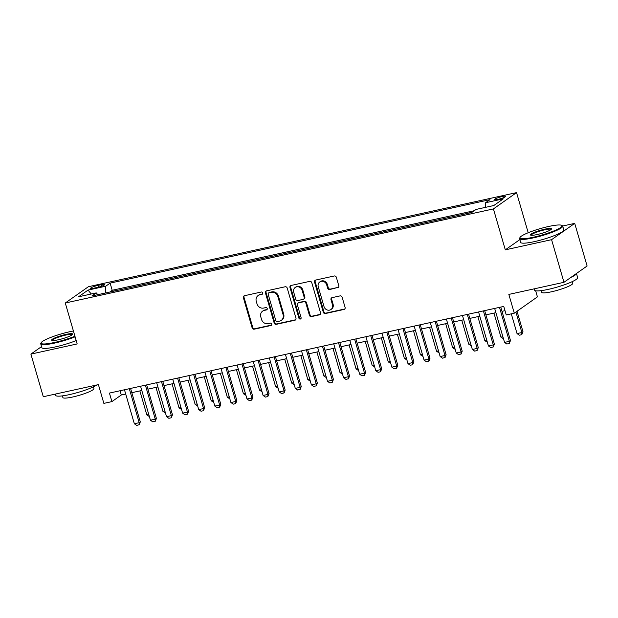 <?xml version="1.0" encoding="UTF-8"?>
<svg xmlns="http://www.w3.org/2000/svg" width="618" height="618" viewBox="0 0 618 618"><rect width="100%" height="100%" fill="white"/><g stroke="black" fill="none" stroke-linecap="round" stroke-linejoin="round"><path stroke-width="0.93" d="M262.704 292.947A1.236 1.12 -125.2 0 0 261.252 292.02L244.465 295.713A1.761 1.599 -125.2 0 0 243.376 297.729L252.129 327.857A1.761 1.599 -125.2 0 0 254.191 329.185L270.978 325.501A1.236 1.12 -125.2 0 0 271.742 324.079A1.236 1.12 -125.2 0 0 270.298 323.152L268.127 323.631A5.639 5.106 -125.2 0 1 261.514 319.382L260.788 316.872A5.639 5.106 -125.2 0 1 262.588 311.155A5.639 5.106 -125.2 0 1 264.288 310.406L266.458 309.927A1.236 1.12 -125.2 0 0 267.223 308.513A1.236 1.12 -125.2 0 0 265.779 307.586L263.608 308.065A5.639 5.106 -125.2 0 1 256.995 303.817L256.261 301.306A5.639 5.106 -125.2 0 1 258.069 295.589A5.639 5.106 -125.2 0 1 259.761 294.84L261.932 294.361A1.236 1.12 -125.2 0 0 262.704 292.947M502.11 196.547A5.747 0.873 -16.2 0 0 494.593 199.56A5.747 0.873 -16.2 0 0 498.108 199.367A5.747 0.873 -16.2 0 0 505.632 196.354A5.747 0.873 -16.2 0 0 502.11 196.547M337.714 287.772A1.761 1.599 -125.2 0 0 338.803 285.748L336.346 277.297A1.761 1.599 -125.2 0 0 334.284 275.976L315.644 280.07A1.761 1.599 -125.2 0 0 314.547 282.086L323.299 312.221A1.761 1.599 -125.2 0 0 325.369 313.542L344.01 309.448A1.761 1.599 -125.2 0 0 345.099 307.424L342.133 297.219A1.761 1.599 -125.2 0 0 340.07 295.891L332.09 297.644A1.761 1.599 -125.2 0 0 331.001 299.66L332.469 304.728A4.72 4.264 -125.2 0 1 330.962 309.51A4.72 4.264 -125.2 0 1 324.017 306.582L318.255 286.752A4.72 4.264 -125.2 0 1 319.761 281.962A4.72 4.264 -125.2 0 1 326.706 284.89L327.664 288.197A1.761 1.599 -125.2 0 0 329.734 289.525L338.34 287.331A1.761 1.599 -125.2 0 0 338.525 287.277M41.537 346.613L30.9 354.106L43.283 396.733L98.409 384.62L103.863 403.376L111.912 401.607L109.432 393.079L503.763 306.42L506.242 314.948L514.292 313.179L537.421 296.879L535.659 290.792M519.854 239.599L505.308 249.842L551.58 239.676L563.964 282.302L508.838 294.415L514.292 313.179M505.308 249.842L493.419 208.915L65.284 303.005L88.42 286.706L516.548 192.615L493.419 208.915M30.9 354.106L77.173 343.932L65.284 303.005M287.216 288.096A1.761 1.599 -125.2 0 0 285.153 286.767L266.505 290.869A1.761 1.599 -125.2 0 0 265.416 292.886L274.168 323.013A1.761 1.599 -125.2 0 0 276.231 324.342L294.879 320.248A1.761 1.599 -125.2 0 0 295.968 318.224L287.216 288.096M291.07 285.47L309.718 281.368A1.761 1.599 -125.2 0 1 311.781 282.696L320.533 312.824A1.761 1.599 -125.2 0 1 319.444 314.848L311.464 316.601A1.761 1.599 -125.2 0 1 309.394 315.273L305.848 303.052A1.761 1.599 -125.2 0 0 303.778 301.731L298.486 302.89A1.761 1.599 -125.2 0 0 297.397 304.913L301.09 317.637A1.236 1.12 -125.2 0 1 300.696 318.888A1.236 1.12 -125.2 0 1 298.88 318.115L289.981 287.486A1.761 1.599 -125.2 0 1 291.07 285.47M551.58 239.676L574.717 223.376L587.1 266.003L563.964 282.302M472.16 212.19L464.265 214.145M457.32 215.667L448.166 217.683M441.221 219.205L432.075 221.221M425.13 222.743L415.976 224.751M409.031 226.281L399.885 228.289M392.94 229.819L383.786 231.827M376.841 233.357L367.695 235.365M360.75 236.895L351.596 238.903M344.651 240.433L335.504 242.441M328.56 243.971L319.406 245.979M312.461 247.501L303.314 249.517M296.37 251.039L287.216 253.056M280.271 254.577L271.117 256.594M264.172 258.115L255.025 260.124M248.081 261.653L238.927 263.662M231.982 265.192L222.835 267.2M215.891 268.73L206.736 270.738M199.792 272.268L190.645 274.276M183.701 275.806L174.546 277.814M167.602 279.336L158.455 281.352M151.51 282.874L142.356 284.89M135.412 286.412L125.755 288.536M94.021 288.142L97.559 287.37A5.57 0.842 -16.2 0 0 104.851 284.45A5.57 0.842 -16.2 0 0 101.437 284.635L97.899 285.416A5.57 0.842 -16.2 0 0 90.614 288.336A5.57 0.842 -16.2 0 0 94.021 288.142M485.308 207.393L485.594 202.727L489.974 199.645L110.12 283.121L105.748 286.204L105.33 293.025M485.594 202.727L503.299 198.834L493.797 205.531L476.092 209.425L471.712 212.507L91.866 295.983L96.246 292.901L78.54 296.794L88.042 290.097L105.748 286.204M141.854 284.998L142.302 284.682M157.945 281.46L158.393 281.144M174.044 277.922L174.492 277.613M190.135 274.384L190.583 274.075M206.234 270.854L206.682 270.537M222.326 267.316L222.774 266.999M238.424 263.778L238.872 263.461M254.516 260.24L254.964 259.923M270.614 256.702L271.063 256.385M286.706 253.164L287.154 252.847M302.805 249.626L303.253 249.309M318.896 246.088L319.344 245.771M334.995 242.55L335.443 242.241M351.094 239.011L351.534 238.702M367.185 235.481L367.633 235.164M383.284 231.943L383.724 231.626M399.375 228.405L399.823 228.088M415.474 224.867L415.922 224.55M431.565 221.329L432.013 221.012M447.664 217.791L448.112 217.474M463.755 214.253L464.203 213.936M474.253 210.715L112.206 290.282L110.112 291.758L119.32 289.95M528.205 232.739L516.548 192.615M574.717 223.376L562.666 226.018M111.912 401.607L121.29 395.002L125.701 394.029M131.812 392.685L141.8 390.491M147.903 389.147L157.899 386.953M164.002 385.609L173.99 383.415M180.093 382.079L190.089 379.877M196.192 378.54L206.18 376.339M212.283 375.002L222.279 372.801M228.382 371.464L238.37 369.27M244.473 367.926L254.469 365.732M260.572 364.388L270.56 362.194M276.663 360.85L286.659 358.656M292.762 357.312L302.75 355.118M308.853 353.774L318.849 351.58M324.952 350.236L334.941 348.042M341.043 346.706L351.039 344.504M357.142 343.168L367.131 340.966M373.233 339.63L383.23 337.436M389.332 336.092L399.321 333.898M405.423 332.554L415.42 330.36M421.522 329.015L431.511 326.822M437.614 325.477L447.61 323.284M453.712 321.939L463.709 319.745M469.811 318.401L479.8 316.207M485.902 314.871L495.899 312.669M502.001 311.333L504.999 310.669M120.054 390.746L121.29 395.002M112.206 290.282L110.12 283.121M97.814 294.678L96.246 292.901M91.263 293.998L88.042 290.097M261.932 294.361L262.557 293.921A1.236 1.12 -125.2 0 0 262.573 293.921L260.387 294.4A5.639 5.106 -125.2 0 0 258.695 295.141L258.069 295.589M262.588 311.155L263.214 310.715A5.639 5.106 -125.2 0 1 264.913 309.966L267.084 309.487A1.236 1.12 -125.2 0 0 267.1 309.487L266.458 309.927M244.28 295.767A1.761 1.599 -125.2 0 0 244.002 297.289L252.754 327.416A1.761 1.599 -125.2 0 0 254.817 328.745L271.603 325.053A1.236 1.12 -125.2 0 0 271.619 325.053L270.978 325.501M266.319 290.923A1.761 1.599 -125.2 0 0 266.041 292.445L274.794 322.573A1.761 1.599 -125.2 0 0 276.856 323.902L295.497 319.807A1.761 1.599 -125.2 0 0 295.69 319.753M268.923 292.832A1.236 1.12 -125.2 0 0 268.158 294.245L275.844 320.688A1.236 1.12 -125.2 0 0 277.289 321.615L279.583 321.113A5.639 5.106 -125.2 0 0 281.275 320.371A5.639 5.106 -125.2 0 0 283.083 314.647L277.83 296.57A5.639 5.106 -125.2 0 0 271.217 292.322L268.923 292.832L269.548 292.391A1.236 1.12 -125.2 0 0 269.178 292.553L268.552 292.994M281.275 320.371L281.901 319.931A5.639 5.106 -125.2 0 0 283.708 314.207L283.083 314.647M269.548 292.391L271.843 291.881A5.639 5.106 -125.2 0 1 278.455 296.13L283.708 314.207M297.961 303.121L298.587 302.681A1.761 1.599 -125.2 0 1 299.112 302.449L304.404 301.29A1.761 1.599 -125.2 0 1 306.474 302.611L310.02 314.832A1.761 1.599 -125.2 0 0 312.09 316.161L320.07 314.407A1.761 1.599 -125.2 0 0 320.255 314.353M290.885 285.524A1.761 1.599 -125.2 0 0 290.607 287.046L299.506 317.675A1.236 1.12 -125.2 0 0 300.966 318.602M302.163 290.375A4.72 4.264 -125.2 0 0 295.219 287.447A4.72 4.264 -125.2 0 0 293.712 292.237L295.744 299.22A1.761 1.599 -125.2 0 0 297.806 300.549L303.098 299.382A1.761 1.599 -125.2 0 0 304.195 297.366L302.163 290.375L302.789 289.935A4.72 4.264 -125.2 0 0 295.844 287.007L295.219 287.447M303.631 299.151L304.257 298.71A1.761 1.599 -125.2 0 0 304.821 296.926L304.195 297.366M302.789 289.935L304.821 296.926M319.761 281.962L320.387 281.522A4.72 4.264 -125.2 0 1 327.331 284.45L328.289 287.756A1.761 1.599 -125.2 0 0 330.36 289.085L338.34 287.331M330.962 309.51L331.588 309.07A4.72 4.264 -125.2 0 0 333.094 304.288L332.469 304.728M331.905 297.698A1.761 1.599 -125.2 0 0 331.627 299.22L333.094 304.288M315.45 280.124A1.761 1.599 -125.2 0 0 315.172 281.646L323.925 311.781A1.761 1.599 -125.2 0 0 325.995 313.102L344.635 309.008A1.761 1.599 -125.2 0 0 344.821 308.954M149.363 416.524L146.845 414.948L148.783 414.524M139.869 390.916L146.845 414.948M129.301 388.714L139.174 422.697L140.294 421.909L139.266 424.72L136.663 425.385L134.345 423.763L124.473 389.773M130.576 388.436L140.294 421.909M134.345 423.763L139.174 422.697L139.081 424.852M73.411 330.985A21.916 3.314 -16.2 0 0 69.78 331.719A21.916 3.314 -16.2 0 0 41.213 342.65A21.916 3.314 -16.2 0 0 54.523 342.465A21.916 3.314 -16.2 0 0 74.932 336.215M75.11 336.818A22.457 3.391 163.8 0 1 54.484 343.114A22.457 3.391 163.8 0 1 40.742 343.871A22.457 3.391 163.8 0 1 40.85 343.299L41.213 342.65M65.964 334.408A10.954 1.653 163.8 0 1 72.623 334.315A10.954 1.653 163.8 0 1 58.339 339.776A10.954 1.653 163.8 0 1 51.827 340.356A10.954 1.653 163.8 0 1 55.373 337.691A10.954 1.653 163.8 0 1 65.964 334.408M72.298 334.678A10.421 1.576 -16.2 0 0 65.925 335.049A10.421 1.576 -16.2 0 0 52.291 340.495M97.018 384.921A22.457 3.391 163.8 0 1 69.448 394.608A22.457 3.391 163.8 0 1 55.697 395.365L55.326 394.083M93.442 386.853L93.928 388.513A16.168 2.441 163.8 0 1 72.777 396.988A16.168 2.441 163.8 0 1 62.874 397.536L62.395 395.875M76.199 340.572A22.457 3.391 163.8 0 1 55.574 346.86A22.457 3.391 163.8 0 1 41.831 347.617L40.742 343.871M548.614 226.482A21.916 3.314 -16.2 0 0 520.047 237.412A21.916 3.314 -16.2 0 0 533.357 237.235A21.916 3.314 -16.2 0 0 554.539 230.661A21.916 3.314 -16.2 0 0 561.638 225.331A21.916 3.314 -16.2 0 0 548.614 226.482M561.638 225.331L562.295 225.678A22.457 3.391 163.8 0 1 562.697 226.103A22.457 3.391 163.8 0 1 533.319 237.876A22.457 3.391 163.8 0 1 519.568 238.633A22.457 3.391 163.8 0 1 519.684 238.061L520.047 237.412M544.798 229.17A10.954 1.653 163.8 0 1 551.457 229.085A10.954 1.653 163.8 0 1 537.173 234.546A10.954 1.653 163.8 0 1 530.661 235.126A10.954 1.653 163.8 0 1 534.207 232.461A10.954 1.653 163.8 0 1 544.798 229.17M551.132 229.448A10.421 1.576 -16.2 0 0 544.759 229.819A10.421 1.576 -16.2 0 0 531.125 235.257M576.463 273.496L577.66 277.606A22.457 3.391 163.8 0 1 548.282 289.371A22.457 3.391 163.8 0 1 534.531 290.136L534.161 288.853M572.276 281.623L572.762 283.276A16.168 2.441 163.8 0 1 551.611 291.758A16.168 2.441 163.8 0 1 541.708 292.299L541.229 290.638M562.697 226.103L563.786 229.857A22.457 3.391 163.8 0 1 534.408 241.63A22.457 3.391 163.8 0 1 520.657 242.387L519.568 238.633M576.439 273.511A22.457 3.391 163.8 0 1 570.885 277.428M165.462 412.994L162.943 411.41L164.875 410.985M155.96 387.378L162.943 411.41M181.553 409.456L179.035 407.872L180.974 407.447M172.059 383.84L179.035 407.872M197.652 405.918L195.133 404.342L197.065 403.909M188.15 380.302L195.133 404.342M213.743 402.38L211.232 400.804L213.164 400.379M204.249 376.764L211.232 400.804M145.392 385.176L155.265 419.159L156.393 418.371L155.357 421.182L152.762 421.847L150.437 420.225L140.564 386.242M146.667 384.898L156.393 418.371M150.437 420.225L155.265 419.159L155.172 421.314M161.491 381.638L171.364 415.628L172.484 414.832L171.271 417.776L168.853 418.309L166.536 416.686L156.663 382.704M162.766 381.36L172.484 414.832M166.536 416.686L171.364 415.628L171.271 417.776M177.582 378.1L187.455 412.09L188.583 411.294L187.548 414.106L184.952 414.771L182.627 413.148L172.754 379.166M178.857 377.822L188.583 411.294M182.627 413.148L187.455 412.09L187.362 414.238M193.681 374.562L203.554 408.552L204.682 407.756L203.461 410.7L201.043 411.233L198.726 409.61L188.853 375.628M194.956 374.284L204.682 407.756M198.726 409.61L203.554 408.552L203.461 410.7M229.842 398.842L227.324 397.266L229.263 396.841M220.34 373.233L227.324 397.266M209.772 371.032L219.645 405.014L220.773 404.218L219.738 407.03L217.142 407.695L214.817 406.072L204.944 372.09M211.047 370.746L220.773 404.218M214.817 406.072L219.645 405.014L219.552 407.162M245.933 395.304L243.422 393.728L245.354 393.303M236.439 369.695L243.422 393.728M225.871 367.494L235.744 401.476L236.872 400.68L235.651 403.631L233.233 404.157L230.916 402.534L221.043 368.552M227.146 367.208L236.872 400.68M230.916 402.534L235.744 401.476L235.651 403.631M262.032 391.766L259.514 390.19L261.453 389.765M252.53 366.157L259.514 390.19M241.962 363.956L251.835 397.938L252.963 397.142L251.742 400.093L249.332 400.618L247.007 398.996L237.134 365.014M243.237 363.678L252.963 397.142M247.007 398.996L251.835 397.938L251.742 400.093M278.123 388.228L275.613 386.652L277.544 386.227M268.629 362.619L275.613 386.652M258.061 360.418L267.934 394.4L269.062 393.612L267.841 396.555L265.423 397.08L263.106 395.466L253.233 361.476M259.336 360.139L269.062 393.612M263.106 395.466L267.934 394.4L267.841 396.555M294.222 384.69L291.704 383.114L293.643 382.689M284.72 359.081L291.704 383.114M274.153 356.88L284.025 390.862L285.153 390.074L284.125 392.886L281.522 393.55L279.197 391.928L269.324 357.938M275.427 356.601L285.153 390.074M279.197 391.928L284.025 390.862L283.932 393.017M310.313 381.159L307.803 379.576L309.734 379.151M300.819 355.543L307.803 379.576M290.251 353.341L300.124 387.324L301.252 386.536L300.217 389.348L297.613 390.012L295.296 388.39L285.423 354.4M291.526 353.063L301.252 386.536M295.296 388.39L300.124 387.324L300.031 389.479M326.412 377.621L323.894 376.038L325.833 375.613M316.91 352.005L323.894 376.038M306.343 349.803L316.223 383.793L317.343 382.998L316.316 385.81L313.712 386.474L311.387 384.852L301.514 350.869M307.617 349.525L317.343 382.998M311.387 384.852L316.223 383.793L316.122 385.941M342.511 374.083L339.993 372.499L341.924 372.075M333.009 348.467L339.993 372.499M322.441 346.265L332.314 380.255L333.442 379.46L332.221 382.403L329.803 382.936L327.486 381.314L317.613 347.331M323.716 345.987L333.442 379.46M327.486 381.314L332.314 380.255L332.221 382.403M338.533 342.727L348.413 376.717L349.533 375.922L348.506 378.734L345.902 379.398L343.585 377.776L333.705 343.793M339.807 342.449L349.533 375.922M343.585 377.776L348.413 376.717L348.313 378.865M354.632 339.197L364.504 373.179L365.632 372.384L364.597 375.196L361.993 375.86L359.676 374.238L349.803 340.255M355.906 338.911L365.632 372.384M359.676 374.238L364.504 373.179L364.411 375.327M358.602 370.545L356.084 368.969L358.023 368.544M349.1 344.929L356.084 368.969M374.701 367.007L372.183 365.431L374.114 365.006M365.199 341.391L372.183 365.431M390.792 363.469L388.274 361.893L390.213 361.468M381.291 337.861L388.274 361.893M370.73 335.659L380.603 369.641L381.723 368.846L380.503 371.797L378.092 372.322L375.775 370.7L365.895 336.717M371.997 335.373L381.723 368.846M375.775 370.7L380.603 369.641L380.503 371.797M406.891 359.931L404.373 358.355L406.304 357.93M397.389 334.323L404.373 358.355M386.822 332.121L396.694 366.103L397.822 365.308L396.601 368.258L394.184 368.784L391.866 367.162L381.994 333.179M388.096 331.835L397.822 365.308M391.866 367.162L396.694 366.103L396.601 368.258M422.982 356.393L420.464 354.817L422.403 354.392M413.481 330.784L420.464 354.817M402.921 328.583L412.793 362.565L413.913 361.777L412.693 364.72L410.282 365.246L407.965 363.631L398.092 329.641M404.195 328.305L413.913 361.777M407.965 363.631L412.793 362.565L412.693 364.72M439.081 352.855L436.563 351.279L438.494 350.854M429.58 327.246L436.563 351.279M419.012 325.045L428.884 359.027L430.012 358.239L428.977 361.051L426.374 361.715L424.056 360.093L414.184 326.103M420.286 324.767L430.012 358.239M424.056 360.093L428.884 359.027L428.792 361.182M455.172 349.317L452.654 347.741L454.593 347.316M445.678 323.708L452.654 347.741M435.111 321.507L444.983 355.489L446.103 354.701L445.076 357.513L442.473 358.177L440.155 356.555L430.282 322.565M436.385 321.229L446.103 354.701M440.155 356.555L444.983 355.489L444.89 357.644M471.271 345.786L468.753 344.203L470.684 343.778M461.77 320.17L468.753 344.203M451.202 317.969L461.074 351.951L462.202 351.163L461.167 353.975L458.571 354.639L456.246 353.017L446.374 319.035M452.476 317.691L462.202 351.163M456.246 353.017L461.074 351.951L460.982 354.106M487.363 342.248L484.844 340.665L486.783 340.24M477.868 316.632L484.844 340.665M467.301 314.431L477.173 348.421L478.293 347.625L477.081 350.568L474.663 351.101L472.345 349.479L462.473 315.497M468.575 314.153L478.293 347.625M472.345 349.479L477.173 348.421L477.081 350.568M503.461 338.71L500.943 337.134L502.874 336.702M493.96 313.094L500.943 337.134M483.392 310.893L493.264 344.883L494.392 344.087L493.357 346.899L490.762 347.563L488.436 345.941L478.564 311.959M484.666 310.615L494.392 344.087M488.436 345.941L493.264 344.883L493.172 347.03M511.295 313.836L517.042 333.596L521.87 332.53L515.914 312.036M522.99 331.742L521.77 334.686L521.87 332.53L522.99 331.742L517.034 311.24M521.77 334.686L519.359 335.211L517.042 333.596M499.491 307.355L509.363 341.345L510.491 340.549L509.271 343.492L506.853 344.025L504.535 342.403L494.663 308.421M500.765 307.076L510.491 340.549M504.535 342.403L509.363 341.345L509.271 343.492M98.409 287.169L97.899 285.416M101.87 286.119L101.437 284.635M260.387 294.4L259.761 294.84M264.913 309.966L264.288 310.406M254.817 328.745L254.191 329.185M252.754 327.416L252.129 327.857M244.002 297.289L243.376 297.729M295.497 319.807L294.879 320.248M276.856 323.902L276.231 324.342M274.794 322.573L274.168 323.013M266.041 292.445L265.416 292.886M278.455 296.13L277.83 296.57M271.843 291.881L271.217 292.322M320.07 314.407L319.444 314.848M312.09 316.161L311.464 316.601M310.02 314.832L309.394 315.273M306.474 302.611L305.848 303.052M304.404 301.29L303.778 301.731M299.112 302.449L298.486 302.89M299.506 317.675L298.88 318.115M290.607 287.046L289.981 287.486M330.36 289.085L329.734 289.525M328.289 287.756L327.664 288.197M327.331 284.45L326.706 284.89M331.627 299.22L331.001 299.66M344.635 309.008L344.01 309.448M325.995 313.102L325.369 313.542M323.925 311.781L323.299 312.221M315.172 281.646L314.547 282.086"/></g></svg>
